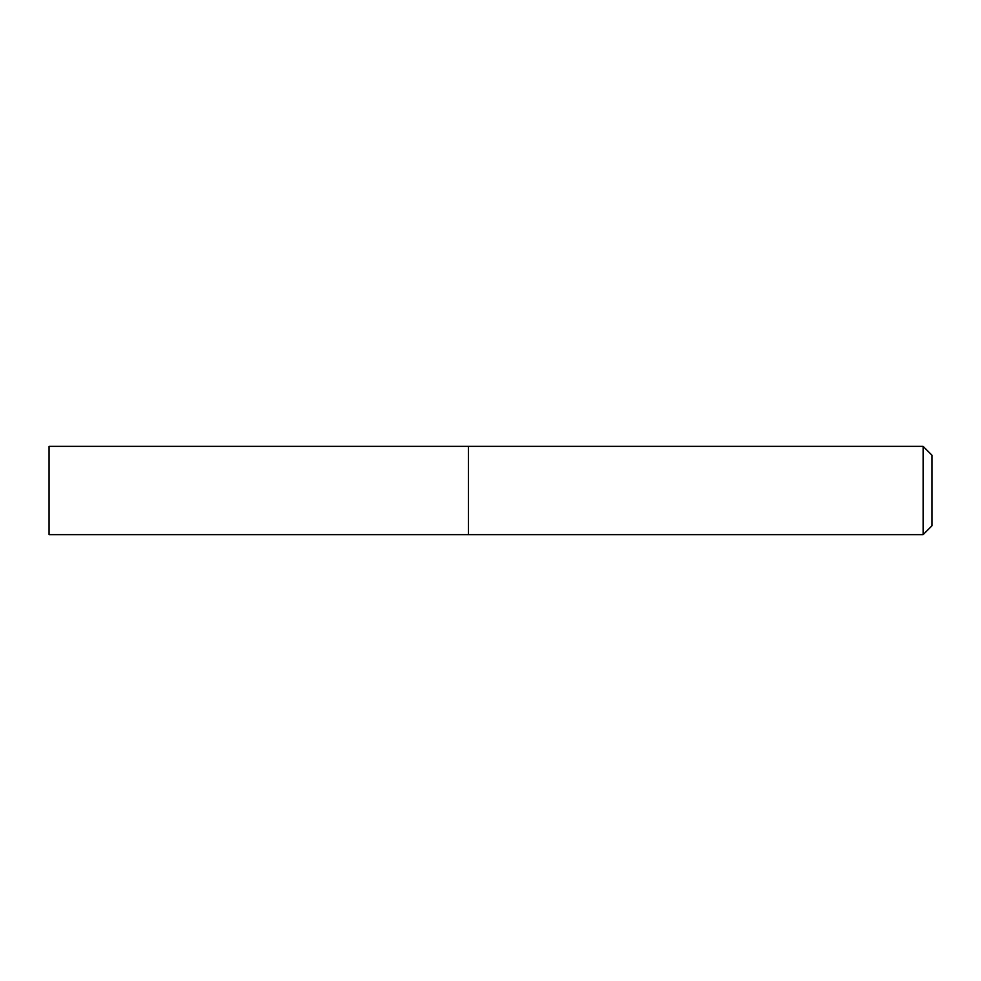<?xml version="1.0" encoding="UTF-8"?>
<svg xmlns="http://www.w3.org/2000/svg" width="981" height="981" viewBox="0 0 981 981"><rect width="100%" height="100%" fill="white"/><g stroke="black" fill="none" stroke-linecap="round" stroke-linejoin="round"><path stroke-width="1.47" d="M923.121 534.645L931.95 525.816L931.95 455.184L923.121 446.355L49.05 446.355L49.05 534.645L468.428 534.645L468.428 446.355L468.428 534.645L923.121 534.645L923.121 446.355"/></g></svg>
